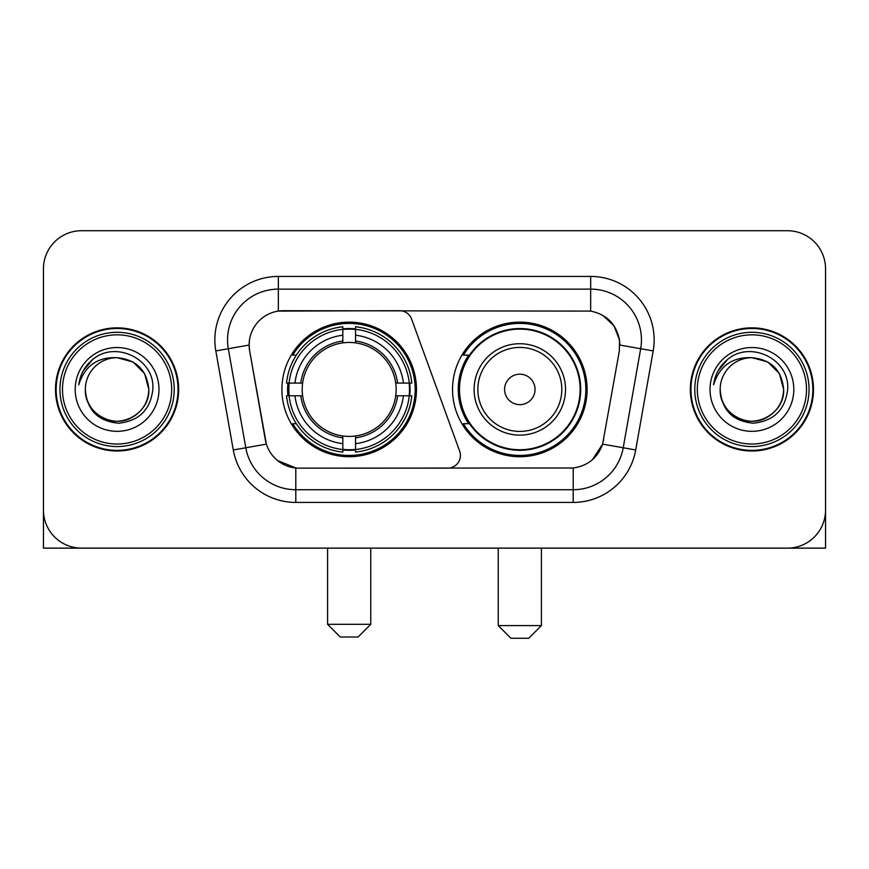 <?xml version="1.0" encoding="UTF-8"?>
<svg xmlns="http://www.w3.org/2000/svg" width="869" height="869" viewBox="0 0 869 869"><rect width="100%" height="100%" fill="white"/><g stroke="black" fill="none" stroke-linecap="round" stroke-linejoin="round"><path stroke-width="1.3" d="M278.33 276.429L278.33 311.091L399.664 310.711A12.698 12.698 0 0 1 411.591 319.064L459.647 451.109A12.698 12.698 0 0 1 447.72 468.141L299.088 468.141A34.282 34.282 0 0 1 265.327 439.823L249.653 350.946L266.381 444.135L245.786 447.763L228.319 348.73A50.782 50.782 0 0 1 278.33 289.127L590.67 289.127A50.782 50.782 0 0 1 640.681 348.73L623.214 447.763A50.782 50.782 0 0 1 573.203 489.725L295.797 489.725A50.782 50.782 0 0 1 245.786 447.763L233.283 449.968L215.816 350.935A63.48 63.48 0 0 1 278.33 276.429L590.67 276.429L590.67 311.091C606.573 314.404 616.175 324.007 619.488 339.909L619.347 350.946L602.619 444.135C597.611 457.941 587.802 465.893 573.203 467.989L299.088 468.141M281.893 389.431A67.293 67.293 0 0 0 349.175 456.714A67.293 67.293 0 0 0 416.468 389.431A67.293 67.293 0 0 0 349.175 322.138A67.293 67.293 0 0 0 281.893 389.431M590.67 311.091L283.413 310.711A34.282 34.282 0 0 0 249.653 350.946L249.131 345.058L228.319 348.73A50.782 50.782 0 0 1 227.548 339.909M287.932 395.775A61.58 61.58 0 0 1 287.932 383.077M468.663 423.703A61.58 61.58 0 0 1 468.663 355.149M587.107 389.431A67.293 67.293 0 0 1 519.825 456.714A67.293 67.293 0 0 1 452.532 389.431A67.293 67.293 0 0 1 519.825 322.138A67.293 67.293 0 0 1 587.107 389.431M55.507 389.431A61.58 61.58 0 0 0 117.087 451A61.58 61.58 0 0 0 178.666 389.431A61.58 61.58 0 0 0 117.087 327.852A61.58 61.58 0 0 0 55.507 389.431M690.334 389.431A61.58 61.58 0 0 0 751.913 451A61.58 61.58 0 0 0 813.493 389.431A61.58 61.58 0 0 0 751.913 327.852A61.58 61.58 0 0 0 690.334 389.431M249.131 344.993L249.512 339.909M590.67 276.429A63.48 63.48 0 0 1 653.184 350.935L635.717 449.968A63.48 63.48 0 0 1 573.203 502.423L295.797 502.423L295.797 467.989L277.493 460.494M602.738 315.306L613.938 325.723L619.488 339.909L619.869 345.058L653.184 350.935M573.203 502.423L573.203 467.989L569.912 468.141M640.681 348.73L623.214 447.763L602.619 444.135L592.386 459.755M603.673 439.823L603.466 440.898M265.534 440.898L265.327 439.823M825.55 268.814A38.084 38.084 0 0 0 787.466 230.719L81.534 230.719A38.084 38.084 0 0 0 43.45 268.814L43.45 510.049A38.084 38.084 0 0 0 81.534 548.133L787.466 548.133A38.084 38.084 0 0 0 825.55 510.049L825.55 268.814L825.55 548.133L678.276 548.133M43.45 268.814L43.45 548.133L190.724 548.133M787.466 230.719L81.534 230.719M81.534 548.133L787.466 548.133M171.682 389.431A54.595 54.595 0 0 0 117.087 334.837A54.595 54.595 0 0 0 62.492 389.431A54.595 54.595 0 0 0 117.087 444.026A54.595 54.595 0 0 0 171.682 389.431M174.224 389.431A57.137 57.137 0 0 0 117.087 332.295A57.137 57.137 0 0 0 59.95 389.431A57.137 57.137 0 0 0 117.087 446.557A57.137 57.137 0 0 0 174.224 389.431M178.036 389.431A60.939 60.939 0 0 0 117.087 328.482A60.939 60.939 0 0 0 56.148 389.431A60.939 60.939 0 0 0 117.087 450.37A60.939 60.939 0 0 0 178.036 389.431M148.827 389.431C146.948 370.151 136.368 359.57 117.087 357.691L132.957 361.938L144.58 373.561L148.827 389.431L144.58 373.561L132.957 361.938L117.087 357.691L132.957 361.938L144.58 373.561L148.827 389.431L144.58 373.561L132.957 361.938L117.087 357.691L132.957 361.938L144.58 373.561L148.827 389.431C149.913 412.894 120.997 429.59 101.217 416.914C91.071 410.559 85.781 401.402 85.347 389.431C86.867 410.125 97.98 421.378 118.695 423.203C139.029 421.009 150.413 409.744 152.835 389.431C155.193 359.201 115.577 339.975 92.755 359.451C84.793 366.11 80.122 374.561 78.753 384.804C84.738 365.903 97.524 356.866 117.087 357.691L132.957 361.938L144.58 373.561L148.827 389.431C149.913 412.894 120.997 429.59 101.217 416.914C91.071 410.559 85.781 401.402 85.347 389.431C84.271 412.894 113.176 429.59 132.957 416.914C143.113 410.559 148.403 401.402 148.827 389.431C148.403 401.402 143.113 410.559 132.957 416.914C113.176 429.59 84.271 412.894 85.347 389.431C85.781 401.402 91.071 410.559 101.217 416.914C120.997 429.59 149.913 412.894 148.827 389.431C149.913 412.894 120.997 429.59 101.217 416.914C91.071 410.559 85.781 401.402 85.347 389.431C85.781 401.402 91.071 410.559 101.217 416.914C120.997 429.59 149.913 412.894 148.827 389.431C148.403 401.402 143.113 410.559 132.957 416.914C113.176 429.59 84.271 412.894 85.347 389.431C84.271 412.894 113.176 429.59 132.957 416.914C143.113 410.559 148.403 401.402 148.827 389.431C148.403 401.402 143.113 410.559 132.957 416.914C113.176 429.59 84.271 412.894 85.347 389.431C85.781 401.402 91.071 410.559 101.217 416.914C120.997 429.59 149.913 412.894 148.827 389.431C148.403 401.402 143.113 410.559 132.957 416.914C113.176 429.59 84.271 412.894 85.347 389.431C85.781 401.402 91.071 410.559 101.217 416.914C120.997 429.59 149.913 412.894 148.827 389.431C149.913 412.894 120.997 429.59 101.217 416.914C91.071 410.559 85.781 401.402 85.347 389.431A31.74 31.74 0 0 1 117.087 357.691L132.957 361.938L144.58 373.561L148.827 389.431C150.098 414.068 118.423 430.427 99.088 415.578M75.19 389.431A41.897 41.897 0 0 0 117.087 431.328A41.897 41.897 0 0 0 158.984 389.431A41.897 41.897 0 0 0 117.087 347.535A41.897 41.897 0 0 0 75.19 389.431M92.744 359.462L83.381 370.596M82.805 371.671L83.641 370.14L82.805 371.671M358.071 637.01L340.29 637.01L327.591 624.311L370.759 624.311L358.071 637.01M355.53 449.534L355.53 452.086A62.97 62.97 0 0 0 411.83 395.775L409.277 395.775A60.439 60.439 0 0 1 355.53 449.534L355.53 443.657A54.595 54.595 0 0 0 403.401 395.775L395.721 395.775A46.98 46.98 0 0 0 355.53 342.886L355.53 329.329A60.439 60.439 0 0 1 409.277 383.077L411.83 383.077A62.97 62.97 0 0 0 355.53 326.777L355.53 329.329M289.084 395.775L286.531 395.775A62.97 62.97 0 0 0 342.831 452.086L342.831 449.534A60.439 60.439 0 0 1 289.084 395.775L294.96 395.775A54.595 54.595 0 0 0 342.831 443.657L342.831 435.977A46.98 46.98 0 0 0 395.721 395.775L397.6 395.775A48.838 48.838 0 0 1 355.53 437.846L355.53 443.657M342.831 329.329L342.831 326.777A62.97 62.97 0 0 0 286.531 383.077L289.084 383.077A60.439 60.439 0 0 1 342.831 329.329L342.831 335.206A54.595 54.595 0 0 0 294.96 383.077L302.629 383.077A46.98 46.98 0 0 0 342.831 435.977L342.831 437.846A48.838 48.838 0 0 1 300.761 395.775L294.96 395.775M289.203 395.775A60.309 60.309 0 0 1 289.203 383.077M355.53 329.46A60.309 60.309 0 0 0 342.831 329.46M409.158 383.077A60.309 60.309 0 0 1 409.158 395.775M409.277 383.077L403.401 383.077A54.595 54.595 0 0 0 355.53 335.206M403.401 395.775L409.277 395.775M342.831 443.657L342.831 449.534M395.721 383.077L403.401 383.077M355.53 436.053L355.53 437.846M342.831 435.977A46.98 46.98 0 0 1 302.629 395.775L300.761 395.775M355.53 449.403A60.309 60.309 0 0 1 342.831 449.403M294.96 383.077L289.084 383.077M342.831 342.799L342.831 335.206M355.53 342.886A46.98 46.98 0 0 0 302.629 383.077L300.761 383.077A48.838 48.838 0 0 1 342.831 341.006M355.53 342.799L355.53 341.006A48.838 48.838 0 0 1 397.6 383.077M296.351 355.149L292.755 355.149A66.022 66.022 0 0 1 415.197 389.431A66.022 66.022 0 0 1 292.755 423.703L296.351 423.703M528.71 638.28L510.929 638.28L498.241 625.582L541.409 625.582L528.71 638.28M535.054 389.431A15.24 15.24 0 0 0 519.825 374.191A15.24 15.24 0 0 0 504.585 389.431A15.24 15.24 0 0 0 519.825 404.661A15.24 15.24 0 0 0 535.054 389.431M565.523 389.431A45.709 45.709 0 0 0 519.825 343.722A45.709 45.709 0 0 0 474.116 389.431A45.709 45.709 0 0 0 519.825 435.13A45.709 45.709 0 0 0 565.523 389.431A45.709 45.709 0 0 1 519.825 435.13A45.709 45.709 0 0 1 474.116 389.431M580.123 389.431A60.309 60.309 0 0 0 519.825 329.123A60.309 60.309 0 0 0 459.516 389.431A60.309 60.309 0 0 0 519.825 449.74A60.309 60.309 0 0 0 580.123 389.431M585.836 389.431A66.022 66.022 0 0 1 463.394 423.703L469.51 423.703A60.873 60.873 0 0 0 560.092 435.076A60.873 60.873 0 0 0 560.092 343.776A60.873 60.873 0 0 0 469.51 355.149L463.394 355.149A66.022 66.022 0 0 1 585.836 389.431M806.508 389.431A54.595 54.595 0 0 0 751.913 334.837A54.595 54.595 0 0 0 697.318 389.431A54.595 54.595 0 0 0 751.913 444.026A54.595 54.595 0 0 0 806.508 389.431M809.05 389.431A57.137 57.137 0 0 0 751.913 332.295A57.137 57.137 0 0 0 694.776 389.431A57.137 57.137 0 0 0 751.913 446.557A57.137 57.137 0 0 0 809.05 389.431M812.852 389.431A60.939 60.939 0 0 0 751.913 328.482A60.939 60.939 0 0 0 690.964 389.431A60.939 60.939 0 0 0 751.913 450.37A60.939 60.939 0 0 0 812.852 389.431M720.173 389.431A31.74 31.74 0 0 1 751.913 357.691C771.183 359.57 781.763 370.151 783.653 389.431L779.395 373.561L767.783 361.938L751.913 357.691L767.783 361.938L779.395 373.561L783.653 389.431L779.395 373.561L767.783 361.938L751.913 357.691L767.783 361.938L779.395 373.561L783.653 389.431L779.395 373.561L767.783 361.938L751.913 357.691L767.783 361.938L779.395 373.561L783.653 389.431L779.395 373.561L767.783 361.938L751.913 357.691L767.783 361.938L779.395 373.561L783.653 389.431C784.729 412.894 755.824 429.59 736.043 416.914C725.887 410.559 720.597 401.402 720.173 389.431C721.694 410.125 732.806 421.378 753.521 423.203C773.855 421.009 785.228 409.744 787.662 389.431C790.019 359.201 750.403 339.975 727.57 359.451C719.608 366.11 714.948 374.561 713.579 384.804C719.565 365.903 732.339 356.866 751.913 357.691L767.783 361.938L779.395 373.561L783.653 389.431C784.729 412.894 755.824 429.59 736.043 416.914C725.887 410.559 720.597 401.402 720.173 389.431C719.087 412.894 748.003 429.59 767.783 416.914C777.929 410.559 783.219 401.402 783.653 389.431C783.219 401.402 777.929 410.559 767.783 416.914C748.003 429.59 719.087 412.894 720.173 389.431C720.597 401.402 725.887 410.559 736.043 416.914C755.824 429.59 784.729 412.894 783.653 389.431C784.729 412.894 755.824 429.59 736.043 416.914C725.887 410.559 720.597 401.402 720.173 389.431C720.597 401.402 725.887 410.559 736.043 416.914C755.824 429.59 784.729 412.894 783.653 389.431C783.219 401.402 777.929 410.559 767.783 416.914C748.003 429.59 719.087 412.894 720.173 389.431C719.087 412.894 748.003 429.59 767.783 416.914C777.929 410.559 783.219 401.402 783.653 389.431C784.729 412.894 755.824 429.59 736.043 416.914C725.887 410.559 720.597 401.402 720.173 389.431C719.087 412.894 748.003 429.59 767.783 416.914C777.929 410.559 783.219 401.402 783.653 389.431C784.729 412.894 755.824 429.59 736.043 416.914C725.887 410.559 720.597 401.402 720.173 389.431C720.597 401.402 725.887 410.559 736.043 416.914C755.824 429.59 784.729 412.894 783.653 389.431C784.924 414.068 753.238 430.427 733.914 415.578M710.016 389.431A41.897 41.897 0 0 0 751.913 431.328A41.897 41.897 0 0 0 793.81 389.431A41.897 41.897 0 0 0 751.913 347.535A41.897 41.897 0 0 0 710.016 389.431M727.559 359.462L718.207 370.596M717.62 371.671L718.467 370.14L717.62 371.671M295.797 502.423A63.48 63.48 0 0 1 233.283 449.968M215.816 350.935L228.319 348.73M623.214 447.763L635.717 449.968M355.53 435.977A46.98 46.98 0 0 0 395.721 395.775M342.831 449.968A60.873 60.873 0 0 0 355.53 449.968M409.723 395.775A60.873 60.873 0 0 0 409.723 383.077M355.53 328.884A60.873 60.873 0 0 0 342.831 328.884M561.808 389.431A41.984 41.984 0 0 0 519.825 347.437A41.984 41.984 0 0 0 477.831 389.431A41.984 41.984 0 0 0 519.825 431.415A41.984 41.984 0 0 0 561.808 389.431M370.759 548.133L370.759 624.311M327.591 548.133L327.591 624.311M541.409 548.133L541.409 625.582M498.241 548.133L498.241 625.582"/></g></svg>
